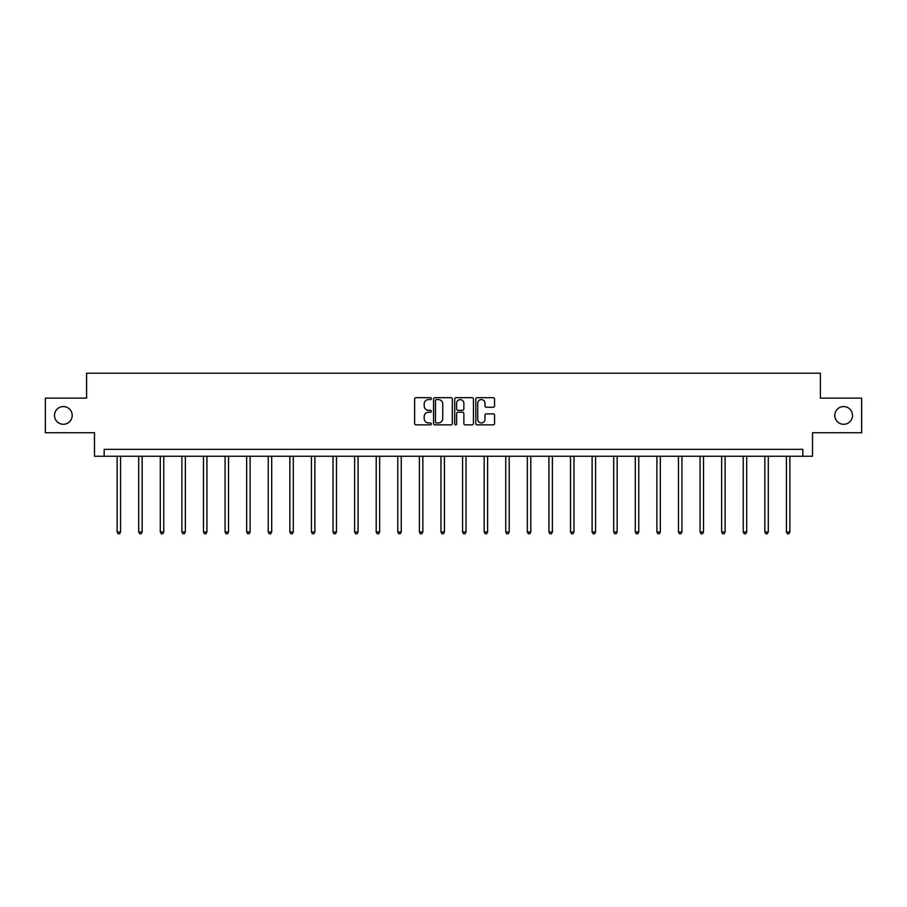 <?xml version="1.0" encoding="UTF-8"?>
<svg xmlns="http://www.w3.org/2000/svg" width="907" height="907" viewBox="0 0 907 907"><rect width="100%" height="100%" fill="white"/><g stroke="black" fill="none" stroke-linecap="round" stroke-linejoin="round"><path stroke-width="1.36" d="M431.358 398.638A0.952 0.952 0 0 0 430.406 397.685L415.973 397.685A1.361 1.361 0 0 0 414.612 399.046L414.612 423.501A1.361 1.361 0 0 0 415.973 424.861L430.406 424.861A0.952 0.952 0 0 0 431.358 423.909A0.952 0.952 0 0 0 430.406 422.957L428.535 422.957A4.342 4.342 0 0 1 424.193 418.615L424.193 416.574A4.342 4.342 0 0 1 428.535 412.22L430.406 412.22A0.952 0.952 0 0 0 431.358 411.268A0.952 0.952 0 0 0 430.406 410.327L428.535 410.327A4.342 4.342 0 0 1 424.193 405.973L424.193 403.932A4.342 4.342 0 0 1 428.535 399.59L430.406 399.59A0.952 0.952 0 0 0 431.358 398.638M834.803 415.429A8.855 8.855 0 0 0 843.657 424.283A8.855 8.855 0 0 0 852.512 415.429A8.855 8.855 0 0 0 843.657 406.563A8.855 8.855 0 0 0 834.803 415.429M54.488 415.429A8.855 8.855 0 0 0 63.343 424.283A8.855 8.855 0 0 0 72.197 415.429A8.855 8.855 0 0 0 63.343 406.563A8.855 8.855 0 0 0 54.488 415.429M493.204 407.266A1.361 1.361 0 0 0 494.564 405.905L494.564 399.046A1.361 1.361 0 0 0 493.204 397.685L477.173 397.685A1.361 1.361 0 0 0 475.812 399.046L475.812 423.501A1.361 1.361 0 0 0 477.173 424.861L493.204 424.861A1.361 1.361 0 0 0 494.564 423.501L494.564 415.213A1.361 1.361 0 0 0 493.204 413.853L486.345 413.853A1.361 1.361 0 0 0 484.984 415.213L484.984 419.317A3.639 3.639 0 0 1 481.345 422.957A3.639 3.639 0 0 1 477.717 419.317L477.717 403.23A3.639 3.639 0 0 1 481.345 399.59A3.639 3.639 0 0 1 484.984 403.23L484.984 405.905A1.361 1.361 0 0 0 486.345 407.266L493.204 407.266M802.831 456.255L812.513 456.255L812.513 432.73L861.65 432.73L861.65 398.128L820.404 398.128L820.404 373.208L86.596 373.208L86.596 398.128L45.35 398.128L45.35 432.73L94.487 432.73L94.487 456.255L802.831 456.255L802.831 449.339L104.169 449.339L104.169 456.255M452.31 399.046A1.361 1.361 0 0 0 450.949 397.685L434.918 397.685A1.361 1.361 0 0 0 433.569 399.046L433.569 423.501A1.361 1.361 0 0 0 434.918 424.861L450.949 424.861A1.361 1.361 0 0 0 452.31 423.501L452.31 399.046M456.051 397.685L472.082 397.685A1.361 1.361 0 0 1 473.431 399.046L473.431 423.501A1.361 1.361 0 0 1 472.082 424.861L465.212 424.861A1.361 1.361 0 0 1 463.862 423.501L463.862 413.581A1.361 1.361 0 0 0 462.502 412.22L457.944 412.22A1.361 1.361 0 0 0 456.595 413.581L456.595 423.909A0.952 0.952 0 0 1 455.643 424.861A0.952 0.952 0 0 1 454.69 423.909L454.69 399.046A1.361 1.361 0 0 1 456.051 397.685M436.414 399.59A0.952 0.952 0 0 0 435.462 400.543L435.462 422.004A0.952 0.952 0 0 0 436.414 422.957L438.387 422.957A4.342 4.342 0 0 0 442.729 418.615L442.729 403.932A4.342 4.342 0 0 0 438.387 399.59L436.414 399.59M463.862 403.298A3.639 3.639 0 0 0 460.223 399.658A3.639 3.639 0 0 0 456.595 403.298L456.595 408.966A1.361 1.361 0 0 0 457.944 410.327L462.502 410.327A1.361 1.361 0 0 0 463.862 408.966L463.862 403.298M117.116 456.255L117.116 531.99L120.574 531.99L120.574 456.255M120.574 531.99L119.531 533.792L118.148 533.792L117.116 531.99M138.703 456.255L138.703 531.99L142.161 531.99L142.161 456.255M142.161 531.99L141.129 533.792L139.746 533.792L138.703 531.99M160.29 456.255L160.29 531.99L163.759 531.99L163.759 456.255M163.759 531.99L162.716 533.792L161.333 533.792L160.29 531.99M181.888 456.255L181.888 531.99L185.345 531.99L185.345 456.255M185.345 531.99L184.302 533.792L182.919 533.792L181.888 531.99M203.474 456.255L203.474 531.99L206.932 531.99L206.932 456.255M206.932 531.99L205.9 533.792L204.517 533.792L203.474 531.99M225.061 456.255L225.061 531.99L228.53 531.99L228.53 456.255M228.53 531.99L227.487 533.792L226.104 533.792L225.061 531.99M246.659 456.255L246.659 531.99L250.117 531.99L250.117 456.255M250.117 531.99L249.074 533.792L247.69 533.792L246.659 531.99M268.245 456.255L268.245 531.99L271.703 531.99L271.703 456.255M271.703 531.99L270.671 533.792L269.288 533.792L268.245 531.99M289.843 456.255L289.843 531.99L293.301 531.99L293.301 456.255M293.301 531.99L292.258 533.792L290.875 533.792L289.843 531.99M311.43 456.255L311.43 531.99L314.888 531.99L314.888 456.255M314.888 531.99L313.856 533.792L312.473 533.792L311.43 531.99M333.016 456.255L333.016 531.99L336.486 531.99L336.486 456.255M336.486 531.99L335.443 533.792L334.059 533.792L333.016 531.99M354.614 456.255L354.614 531.99L358.072 531.99L358.072 456.255M358.072 531.99L357.029 533.792L355.646 533.792L354.614 531.99M376.201 456.255L376.201 531.99L379.659 531.99L379.659 456.255M379.659 531.99L378.627 533.792L377.244 533.792L376.201 531.99M397.788 456.255L397.788 531.99L401.257 531.99L401.257 456.255M401.257 531.99L400.214 533.792L398.831 533.792L397.788 531.99M419.385 456.255L419.385 531.99L422.843 531.99L422.843 456.255M422.843 531.99L421.8 533.792L420.417 533.792L419.385 531.99M440.972 456.255L440.972 531.99L444.43 531.99L444.43 456.255M444.43 531.99L443.398 533.792L442.015 533.792L440.972 531.99M462.57 456.255L462.57 531.99L466.028 531.99L466.028 456.255M466.028 531.99L464.985 533.792L463.602 533.792L462.57 531.99M484.157 456.255L484.157 531.99L487.615 531.99L487.615 456.255M487.615 531.99L486.583 533.792L485.2 533.792L484.157 531.99M505.743 456.255L505.743 531.99L509.212 531.99L509.212 456.255M509.212 531.99L508.169 533.792L506.786 533.792L505.743 531.99M527.341 456.255L527.341 531.99L530.799 531.99L530.799 456.255M530.799 531.99L529.756 533.792L528.373 533.792L527.341 531.99M548.928 456.255L548.928 531.99L552.386 531.99L552.386 456.255M552.386 531.99L551.354 533.792L549.971 533.792L548.928 531.99M570.514 456.255L570.514 531.99L573.984 531.99L573.984 456.255M573.984 531.99L572.941 533.792L571.557 533.792L570.514 531.99M592.112 456.255L592.112 531.99L595.57 531.99L595.57 456.255M595.57 531.99L594.527 533.792L593.144 533.792L592.112 531.99M613.699 456.255L613.699 531.99L617.157 531.99L617.157 456.255M617.157 531.99L616.125 533.792L614.742 533.792L613.699 531.99M635.297 456.255L635.297 531.99L638.755 531.99L638.755 456.255M638.755 531.99L637.712 533.792L636.329 533.792L635.297 531.99M656.883 456.255L656.883 531.99L660.341 531.99L660.341 456.255M660.341 531.99L659.31 533.792L657.926 533.792L656.883 531.99M678.47 456.255L678.47 531.99L681.939 531.99L681.939 456.255M681.939 531.99L680.896 533.792L679.513 533.792L678.47 531.99M700.068 456.255L700.068 531.99L703.526 531.99L703.526 456.255M703.526 531.99L702.483 533.792L701.1 533.792L700.068 531.99M721.655 456.255L721.655 531.99L725.112 531.99L725.112 456.255M725.112 531.99L724.081 533.792L722.698 533.792L721.655 531.99M743.241 456.255L743.241 531.99L746.71 531.99L746.71 456.255M746.71 531.99L745.667 533.792L744.284 533.792L743.241 531.99M764.839 456.255L764.839 531.99L768.297 531.99L768.297 456.255M768.297 531.99L767.254 533.792L765.871 533.792L764.839 531.99M786.426 456.255L786.426 531.99L789.884 531.99L789.884 456.255M789.884 531.99L788.852 533.792L787.469 533.792L786.426 531.99"/></g></svg>
